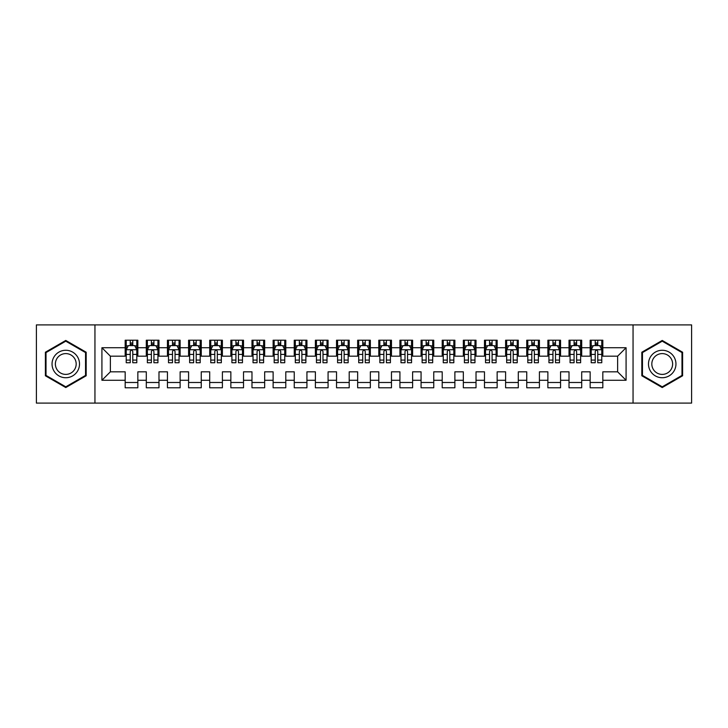 <?xml version="1.0" encoding="UTF-8"?>
<svg xmlns="http://www.w3.org/2000/svg" width="728" height="728" viewBox="0 0 728 728"><rect width="100%" height="100%" fill="white"/><g stroke="black" fill="none" stroke-linecap="round" stroke-linejoin="round"><path stroke-width="1.09" d="M633.051 403.103L691.6 403.103L691.6 324.897L633.051 324.897L633.051 403.103L94.949 403.103L94.949 324.897L36.4 324.897L36.4 403.103L94.949 403.103M633.051 324.897L94.949 324.897M101.92 380.271L101.92 347.729L125.171 347.729L125.171 356.183L110.374 356.183L110.374 371.817L101.92 380.271L125.171 380.271L125.171 387.778L137.847 387.778L137.847 380.271L146.301 380.271L146.301 387.778L158.986 387.778L158.986 380.271L167.44 380.271L167.44 387.778L180.125 387.778L180.125 380.271L188.579 380.271L188.579 387.778L201.256 387.778L201.256 380.271L209.709 380.271L209.709 387.778L222.395 387.778L222.395 380.271L230.849 380.271L230.849 387.778L243.525 387.778L243.525 380.271L251.979 380.271L251.979 387.778L264.664 387.778L264.664 380.271L273.118 380.271L273.118 387.778L285.795 387.778L285.795 380.271L294.249 380.271L294.249 387.778L306.934 387.778L306.934 380.271L315.388 380.271L315.388 387.778L328.073 387.778L328.073 380.271L336.527 380.271L336.527 387.778L349.203 387.778L349.203 380.271L357.657 380.271L357.657 387.778L370.343 387.778L370.343 380.271L378.797 380.271L378.797 387.778L391.473 387.778L391.473 380.271L399.927 380.271L399.927 387.778L412.612 387.778L412.612 380.271L421.066 380.271L421.066 387.778L433.752 387.778L433.752 380.271L442.205 380.271L442.205 387.778L454.882 387.778L454.882 380.271L463.336 380.271L463.336 387.778L476.021 387.778L476.021 380.271L484.475 380.271L484.475 387.778L497.151 387.778L497.151 380.271L505.605 380.271L505.605 387.778L518.29 387.778L518.29 380.271L526.744 380.271L526.744 387.778L539.421 387.778L539.421 380.271L547.875 380.271L547.875 387.778L560.56 387.778L560.56 380.271L569.014 380.271L569.014 387.778L581.699 387.778L581.699 380.271L590.153 380.271L590.153 387.778L602.83 387.778L602.83 371.817L617.626 371.817L617.626 356.183L602.83 356.183L602.83 347.729L626.08 347.729L626.08 380.271L602.83 380.271M602.83 347.729L602.83 340.222L590.153 340.222L590.153 347.729L581.699 347.729L581.699 340.222L569.014 340.222L569.014 347.729L560.56 347.729L560.56 340.222L547.875 340.222L547.875 347.729L539.421 347.729L539.421 340.222L526.744 340.222L526.744 347.729L518.29 347.729L518.29 340.222L505.605 340.222L505.605 347.729L497.151 347.729L497.151 340.222L484.475 340.222L484.475 347.729L476.021 347.729L476.021 340.222L463.336 340.222L463.336 347.729L454.882 347.729L454.882 340.222L442.205 340.222L442.205 347.729L433.752 347.729L433.752 340.222L421.066 340.222L421.066 347.729L412.612 347.729L412.612 340.222L399.927 340.222L399.927 347.729L391.473 347.729L391.473 340.222L378.797 340.222L378.797 347.729L370.343 347.729L370.343 340.222L357.657 340.222L357.657 347.729L349.203 347.729L349.203 340.222L336.527 340.222L336.527 347.729L328.073 347.729L328.073 340.222L315.388 340.222L315.388 347.729L306.934 347.729L306.934 340.222L294.249 340.222L294.249 347.729L285.795 347.729L285.795 340.222L273.118 340.222L273.118 347.729L264.664 347.729L264.664 340.222L251.979 340.222L251.979 347.729L243.525 347.729L243.525 340.222L230.849 340.222L230.849 347.729L222.395 347.729L222.395 340.222L209.709 340.222L209.709 347.729L201.256 347.729L201.256 340.222L188.579 340.222L188.579 347.729L180.125 347.729L180.125 340.222L167.44 340.222L167.44 347.729L158.986 347.729L158.986 340.222L146.301 340.222L146.301 347.729L137.847 347.729L137.847 340.222L125.171 340.222L125.171 347.729M581.699 380.271L581.699 371.817L590.153 371.817L590.153 380.271M626.08 347.729L617.626 356.183M560.56 380.271L560.56 371.817L569.014 371.817L569.014 380.271M590.153 347.729L590.153 356.183L581.699 356.183L581.699 347.729M539.421 380.271L539.421 371.817L547.875 371.817L547.875 380.271M569.014 347.729L569.014 356.183L560.56 356.183L560.56 347.729M518.29 380.271L518.29 371.817L526.744 371.817L526.744 380.271M547.875 347.729L547.875 356.183L539.421 356.183L539.421 347.729M497.151 380.271L497.151 371.817L505.605 371.817L505.605 380.271M526.744 347.729L526.744 356.183L518.29 356.183L518.29 347.729M476.021 380.271L476.021 371.817L484.475 371.817L484.475 380.271M505.605 347.729L505.605 356.183L497.151 356.183L497.151 347.729M454.882 380.271L454.882 371.817L463.336 371.817L463.336 380.271M484.475 347.729L484.475 356.183L476.021 356.183L476.021 347.729M433.752 380.271L433.752 371.817L442.205 371.817L442.205 380.271M463.336 347.729L463.336 356.183L454.882 356.183L454.882 347.729M412.612 380.271L412.612 371.817L421.066 371.817L421.066 380.271M442.205 347.729L442.205 356.183L433.752 356.183L433.752 347.729M391.473 380.271L391.473 371.817L399.927 371.817L399.927 380.271M421.066 347.729L421.066 356.183L412.612 356.183L412.612 347.729M370.343 380.271L370.343 371.817L378.797 371.817L378.797 380.271M399.927 347.729L399.927 356.183L391.473 356.183L391.473 347.729M349.203 380.271L349.203 371.817L357.657 371.817L357.657 380.271M378.797 347.729L378.797 356.183L370.343 356.183L370.343 347.729M328.073 380.271L328.073 371.817L336.527 371.817L336.527 380.271M357.657 347.729L357.657 356.183L349.203 356.183L349.203 347.729M306.934 380.271L306.934 371.817L315.388 371.817L315.388 380.271M336.527 347.729L336.527 356.183L328.073 356.183L328.073 347.729M285.795 380.271L285.795 371.817L294.249 371.817L294.249 380.271M315.388 347.729L315.388 356.183L306.934 356.183L306.934 347.729M264.664 380.271L264.664 371.817L273.118 371.817L273.118 380.271M294.249 347.729L294.249 356.183L285.795 356.183L285.795 347.729M243.525 380.271L243.525 371.817L251.979 371.817L251.979 380.271M273.118 347.729L273.118 356.183L264.664 356.183L264.664 347.729M222.395 380.271L222.395 371.817L230.849 371.817L230.849 380.271M251.979 347.729L251.979 356.183L243.525 356.183L243.525 347.729M201.256 380.271L201.256 371.817L209.709 371.817L209.709 380.271M230.849 347.729L230.849 356.183L222.395 356.183L222.395 347.729M180.125 380.271L180.125 371.817L188.579 371.817L188.579 380.271M209.709 347.729L209.709 356.183L201.256 356.183L201.256 347.729M158.986 380.271L158.986 371.817L167.44 371.817L167.44 380.271M188.579 347.729L188.579 356.183L180.125 356.183L180.125 347.729M137.847 380.271L137.847 371.817L146.301 371.817L146.301 380.271M167.44 347.729L167.44 356.183L158.986 356.183L158.986 347.729M110.374 371.817L125.171 371.817L125.171 380.271M146.301 347.729L146.301 356.183L137.847 356.183L137.847 347.729M590.153 345.509L591.209 345.509M601.774 345.509L602.83 345.509M569.014 345.509L570.07 345.509M580.635 345.509L581.699 345.509M547.875 345.509L548.939 345.509M559.504 345.509L560.56 345.509M526.744 345.509L527.8 345.509M538.365 345.509L539.421 345.509M505.605 345.509L506.661 345.509M517.235 345.509L518.29 345.509M484.475 345.509L485.53 345.509M496.096 345.509L497.151 345.509M463.336 345.509L464.391 345.509M474.965 345.509L476.021 345.509M442.205 345.509L443.261 345.509M453.826 345.509L454.882 345.509M421.066 345.509L422.122 345.509M432.687 345.509L433.752 345.509M399.927 345.509L400.991 345.509M411.557 345.509L412.612 345.509M378.797 345.509L379.852 345.509M390.417 345.509L391.473 345.509M357.657 345.509L358.713 345.509M369.287 345.509L370.343 345.509M336.527 345.509L337.583 345.509M348.148 345.509L349.203 345.509M315.388 345.509L316.443 345.509M327.009 345.509L328.073 345.509M294.249 345.509L295.313 345.509M305.878 345.509L306.934 345.509M273.118 345.509L274.174 345.509M284.739 345.509L285.795 345.509M251.979 345.509L253.035 345.509M263.609 345.509L264.664 345.509M230.849 345.509L231.904 345.509M242.47 345.509L243.525 345.509M209.709 345.509L210.765 345.509M221.339 345.509L222.395 345.509M188.579 345.509L189.635 345.509M200.2 345.509L201.256 345.509M167.44 345.509L168.496 345.509M179.061 345.509L180.125 345.509M146.301 345.509L147.365 345.509M157.931 345.509L158.986 345.509M125.171 345.509L126.226 345.509M136.791 345.509L137.847 345.509M125.171 382.491L137.847 382.491M146.301 382.491L158.986 382.491M167.44 382.491L180.125 382.491M188.579 382.491L201.256 382.491M209.709 382.491L222.395 382.491M230.849 382.491L243.525 382.491M251.979 382.491L264.664 382.491M273.118 382.491L285.795 382.491M294.249 382.491L306.934 382.491M315.388 382.491L328.073 382.491M336.527 382.491L349.203 382.491M357.657 382.491L370.343 382.491M378.797 382.491L391.473 382.491M399.927 382.491L412.612 382.491M421.066 382.491L433.752 382.491M442.205 382.491L454.882 382.491M463.336 382.491L476.021 382.491M484.475 382.491L497.151 382.491M505.605 382.491L518.29 382.491M526.744 382.491L539.421 382.491M547.875 382.491L560.56 382.491M569.014 382.491L581.699 382.491M590.153 382.491L602.83 382.491M101.92 347.729L110.374 356.183M617.626 371.817L626.08 380.271M86.177 352.225L65.775 340.449L45.382 352.225L45.382 375.775L65.775 387.551L86.177 375.775L86.177 352.225M641.823 352.225L641.823 375.775L662.225 387.551L682.618 375.775L682.618 352.225L662.225 340.449L641.823 352.225M132.778 342.97L130.239 342.97M136.791 360.078L132.778 360.078L132.778 362.735L136.791 362.735L136.791 349.84L134.68 345.609L128.337 345.609L126.226 349.84L126.226 362.735L130.239 362.735L130.239 360.078L126.226 360.078M126.226 349.84L126.226 340.222M136.791 349.84L136.791 340.222M130.239 345.609L130.239 340.222M132.778 340.222L132.778 345.609M132.778 360.078L132.778 351.424C131.932 349.795 131.086 349.795 130.239 351.424L130.239 360.078M132.778 345.509L130.239 345.509M153.917 342.97L151.379 342.97M157.931 360.078L153.917 360.078L153.917 362.735L157.931 362.735L157.931 349.84L155.819 345.609L149.477 345.609L147.365 349.84L147.365 362.735L151.379 362.735L151.379 360.078L147.365 360.078M147.365 349.84L147.365 340.222M157.931 349.84L157.931 340.222M151.379 345.609L151.379 340.222M153.917 340.222L153.917 345.609M153.917 360.078L153.917 351.424C153.071 349.795 152.225 349.795 151.379 351.424L151.379 360.078M153.917 345.509L151.379 345.509M175.048 342.97L172.509 342.97M179.061 360.078L175.048 360.078L175.048 362.735L179.061 362.735L179.061 349.84L176.95 345.609L170.607 345.609L168.496 349.84L168.496 362.735L172.509 362.735L172.509 360.078L168.496 360.078M168.496 349.84L168.496 340.222M179.061 349.84L179.061 340.222M172.509 345.609L172.509 340.222M175.048 340.222L175.048 345.609M175.048 360.078L175.048 351.424C174.201 349.795 173.355 349.795 172.509 351.424L172.509 360.078M175.048 345.509L172.509 345.509M77.678 357.13A13.741 13.741 0 0 0 58.913 352.106A13.741 13.741 0 0 0 53.881 370.871A13.741 13.741 0 0 0 72.645 375.894A13.741 13.741 0 0 0 77.678 357.13M74.784 358.795A10.401 10.401 0 0 0 60.579 354.991A10.401 10.401 0 0 0 56.775 369.205A10.401 10.401 0 0 0 70.98 373.009A10.401 10.401 0 0 0 74.784 358.795M65.775 386.823L46.019 375.411L46.019 352.589L65.775 341.177L85.54 352.589L85.54 375.411L65.775 386.823M674.119 357.13A13.741 13.741 0 0 0 655.355 352.106A13.741 13.741 0 0 0 650.322 370.871A13.741 13.741 0 0 0 669.087 375.894A13.741 13.741 0 0 0 674.119 357.13M671.225 358.795A10.401 10.401 0 0 0 657.02 354.991A10.401 10.401 0 0 0 653.216 369.205A10.401 10.401 0 0 0 667.421 373.009A10.401 10.401 0 0 0 671.225 358.795M662.225 386.823L642.46 375.411L642.46 352.589L662.225 341.177L681.981 352.589L681.981 375.411L662.225 386.823M196.187 342.97L193.648 342.97M200.2 360.078L196.187 360.078L196.187 362.735L200.2 362.735L200.2 349.84L198.089 345.609L191.746 345.609L189.635 349.84L189.635 362.735L193.648 362.735L193.648 360.078L189.635 360.078M189.635 349.84L189.635 340.222M200.2 349.84L200.2 340.222M193.648 345.609L193.648 340.222M196.187 340.222L196.187 345.609M196.187 360.078L196.187 351.424C195.341 349.795 194.494 349.795 193.648 351.424L193.648 360.078M196.187 345.509L193.648 345.509M217.317 342.97L214.787 342.97M221.339 360.078L217.317 360.078L217.317 362.735L221.339 362.735L221.339 349.84L219.219 345.609L212.885 345.609L210.765 349.84L210.765 362.735L214.787 362.735L214.787 360.078L210.765 360.078M210.765 349.84L210.765 340.222M221.339 349.84L221.339 340.222M214.787 345.609L214.787 340.222M217.317 340.222L217.317 345.609M217.317 360.078L217.317 351.424C216.48 349.795 215.634 349.795 214.787 351.424L214.787 360.078M217.317 345.509L214.787 345.509M238.456 342.97L235.918 342.97M242.47 360.078L238.456 360.078L238.456 362.735L242.47 362.735L242.47 349.84L240.358 345.609L234.016 345.609L231.904 349.84L231.904 362.735L235.918 362.735L235.918 360.078L231.904 360.078M231.904 349.84L231.904 340.222M242.47 349.84L242.47 340.222M235.918 345.609L235.918 340.222M238.456 340.222L238.456 345.609M238.456 360.078L238.456 351.424C237.61 349.795 236.764 349.795 235.918 351.424L235.918 360.078M238.456 345.509L235.918 345.509M259.587 342.97L257.057 342.97M263.609 360.078L259.587 360.078L259.587 362.735L263.609 362.735L263.609 349.84L261.489 345.609L255.155 345.609L253.035 349.84L253.035 362.735L257.057 362.735L257.057 360.078L253.035 360.078M253.035 349.84L253.035 340.222M263.609 349.84L263.609 340.222M257.057 345.609L257.057 340.222M259.587 340.222L259.587 345.609M259.587 360.078L259.587 351.424C258.749 349.795 257.903 349.795 257.057 351.424L257.057 360.078M259.587 345.509L257.057 345.509M280.726 342.97L278.187 342.97M284.739 360.078L280.726 360.078L280.726 362.735L284.739 362.735L284.739 349.84L282.628 345.609L276.285 345.609L274.174 349.84L274.174 362.735L278.187 362.735L278.187 360.078L274.174 360.078M274.174 349.84L274.174 340.222M284.739 349.84L284.739 340.222M278.187 345.609L278.187 340.222M280.726 340.222L280.726 345.609M280.726 360.078L280.726 351.424C279.88 349.795 279.033 349.795 278.187 351.424L278.187 360.078M280.726 345.509L278.187 345.509M301.865 342.97L299.326 342.97M305.878 360.078L301.865 360.078L301.865 362.735L305.878 362.735L305.878 349.84L303.767 345.609L297.424 345.609L295.313 349.84L295.313 362.735L299.326 362.735L299.326 360.078L295.313 360.078M295.313 349.84L295.313 340.222M305.878 349.84L305.878 340.222M299.326 345.609L299.326 340.222M301.865 340.222L301.865 345.609M301.865 360.078L301.865 351.424C301.019 349.795 300.173 349.795 299.326 351.424L299.326 360.078M301.865 345.509L299.326 345.509M322.995 342.97L320.457 342.97M327.009 360.078L322.995 360.078L322.995 362.735L327.009 362.735L327.009 349.84L324.897 345.609L318.555 345.609L316.443 349.84L316.443 362.735L320.457 362.735L320.457 360.078L316.443 360.078M316.443 349.84L316.443 340.222M327.009 349.84L327.009 340.222M320.457 345.609L320.457 340.222M322.995 340.222L322.995 345.609M322.995 360.078L322.995 351.424C322.149 349.795 321.312 349.795 320.457 351.424L320.457 360.078M322.995 345.509L320.457 345.509M344.135 342.97L341.596 342.97M348.148 360.078L344.135 360.078L344.135 362.735L348.148 362.735L348.148 349.84L346.037 345.609L339.694 345.609L337.583 349.84L337.583 362.735L341.596 362.735L341.596 360.078L337.583 360.078M337.583 349.84L337.583 340.222M348.148 349.84L348.148 340.222M341.596 345.609L341.596 340.222M344.135 340.222L344.135 345.609M344.135 360.078L344.135 351.424C343.288 349.795 342.442 349.795 341.596 351.424L341.596 360.078M344.135 345.509L341.596 345.509M365.265 342.97L362.735 342.97M369.287 360.078L365.265 360.078L365.265 362.735L369.287 362.735L369.287 349.84L367.167 345.609L360.833 345.609L358.713 349.84L358.713 362.735L362.735 362.735L362.735 360.078L358.713 360.078M358.713 349.84L358.713 340.222M369.287 349.84L369.287 340.222M362.735 345.609L362.735 340.222M365.265 340.222L365.265 345.609M365.265 360.078L365.265 351.424C364.428 349.795 363.581 349.795 362.735 351.424L362.735 360.078M365.265 345.509L362.735 345.509M386.404 342.97L383.865 342.97M390.417 360.078L386.404 360.078L386.404 362.735L390.417 362.735L390.417 349.84L388.306 345.609L381.963 345.609L379.852 349.84L379.852 362.735L383.865 362.735L383.865 360.078L379.852 360.078M379.852 349.84L379.852 340.222M390.417 349.84L390.417 340.222M383.865 345.609L383.865 340.222M386.404 340.222L386.404 345.609M386.404 360.078L386.404 351.424C385.558 349.795 384.712 349.795 383.865 351.424L383.865 360.078M386.404 345.509L383.865 345.509M407.544 342.97L405.005 342.97M411.557 360.078L407.544 360.078L407.544 362.735L411.557 362.735L411.557 349.84L409.445 345.609L403.103 345.609L400.991 349.84L400.991 362.735L405.005 362.735L405.005 360.078L400.991 360.078M400.991 349.84L400.991 340.222M411.557 349.84L411.557 340.222M405.005 345.609L405.005 340.222M407.544 340.222L407.544 345.609M407.544 360.078L407.544 351.424C406.697 349.795 405.851 349.795 405.005 351.424L405.005 360.078M407.544 345.509L405.005 345.509M428.674 342.97L426.135 342.97M432.687 360.078L428.674 360.078L428.674 362.735L432.687 362.735L432.687 349.84L430.576 345.609L424.233 345.609L422.122 349.84L422.122 362.735L426.135 362.735L426.135 360.078L422.122 360.078M422.122 349.84L422.122 340.222M432.687 349.84L432.687 340.222M426.135 345.609L426.135 340.222M428.674 340.222L428.674 345.609M428.674 360.078L428.674 351.424C427.827 349.795 426.981 349.795 426.135 351.424L426.135 360.078M428.674 345.509L426.135 345.509M449.813 342.97L447.274 342.97M453.826 360.078L449.813 360.078L449.813 362.735L453.826 362.735L453.826 349.84L451.715 345.609L445.372 345.609L443.261 349.84L443.261 362.735L447.274 362.735L447.274 360.078L443.261 360.078M443.261 349.84L443.261 340.222M453.826 349.84L453.826 340.222M447.274 345.609L447.274 340.222M449.813 340.222L449.813 345.609M449.813 360.078L449.813 351.424C448.967 349.795 448.12 349.795 447.274 351.424L447.274 360.078M449.813 345.509L447.274 345.509M470.943 342.97L468.413 342.97M474.965 360.078L470.943 360.078L470.943 362.735L474.965 362.735L474.965 349.84L472.845 345.609L466.512 345.609L464.391 349.84L464.391 362.735L468.413 362.735L468.413 360.078L464.391 360.078M464.391 349.84L464.391 340.222M474.965 349.84L474.965 340.222M468.413 345.609L468.413 340.222M470.943 340.222L470.943 345.609M470.943 360.078L470.943 351.424C470.097 349.795 469.26 349.795 468.413 351.424L468.413 360.078M470.943 345.509L468.413 345.509M492.083 342.97L489.544 342.97M496.096 360.078L492.083 360.078L492.083 362.735L496.096 362.735L496.096 349.84L493.984 345.609L487.642 345.609L485.53 349.84L485.53 362.735L489.544 362.735L489.544 360.078L485.53 360.078M485.53 349.84L485.53 340.222M496.096 349.84L496.096 340.222M489.544 345.609L489.544 340.222M492.083 340.222L492.083 345.609M492.083 360.078L492.083 351.424C491.236 349.795 490.39 349.795 489.544 351.424L489.544 360.078M492.083 345.509L489.544 345.509M513.213 342.97L510.683 342.97M517.235 360.078L513.213 360.078L513.213 362.735L517.235 362.735L517.235 349.84L515.115 345.609L508.781 345.609L506.661 349.84L506.661 362.735L510.683 362.735L510.683 360.078L506.661 360.078M506.661 349.84L506.661 340.222M517.235 349.84L517.235 340.222M510.683 345.609L510.683 340.222M513.213 340.222L513.213 345.609M513.213 360.078L513.213 351.424C512.375 349.795 511.529 349.795 510.683 351.424L510.683 360.078M513.213 345.509L510.683 345.509M534.352 342.97L531.813 342.97M538.365 360.078L534.352 360.078L534.352 362.735L538.365 362.735L538.365 349.84L536.254 345.609L529.911 345.609L527.8 349.84L527.8 362.735L531.813 362.735L531.813 360.078L527.8 360.078M527.8 349.84L527.8 340.222M538.365 349.84L538.365 340.222M531.813 345.609L531.813 340.222M534.352 340.222L534.352 345.609M534.352 360.078L534.352 351.424C533.506 349.795 532.659 349.795 531.813 351.424L531.813 360.078M534.352 345.509L531.813 345.509M555.491 342.97L552.952 342.97M559.504 360.078L555.491 360.078L555.491 362.735L559.504 362.735L559.504 349.84L557.393 345.609L551.05 345.609L548.939 349.84L548.939 362.735L552.952 362.735L552.952 360.078L548.939 360.078M548.939 349.84L548.939 340.222M559.504 349.84L559.504 340.222M552.952 345.609L552.952 340.222M555.491 340.222L555.491 345.609M555.491 360.078L555.491 351.424C554.645 349.795 553.799 349.795 552.952 351.424L552.952 360.078M555.491 345.509L552.952 345.509M576.621 342.97L574.083 342.97M580.635 360.078L576.621 360.078L576.621 362.735L580.635 362.735L580.635 349.84L578.523 345.609L572.181 345.609L570.07 349.84L570.07 362.735L574.083 362.735L574.083 360.078L570.07 360.078M570.07 349.84L570.07 340.222M580.635 349.84L580.635 340.222M574.083 345.609L574.083 340.222M576.621 340.222L576.621 345.609M576.621 360.078L576.621 351.424C575.775 349.795 574.929 349.795 574.083 351.424L574.083 360.078M576.621 345.509L574.083 345.509M597.761 342.97L595.222 342.97M601.774 360.078L597.761 360.078L597.761 362.735L601.774 362.735L601.774 349.84L599.663 345.609L593.32 345.609L591.209 349.84L591.209 362.735L595.222 362.735L595.222 360.078L591.209 360.078M591.209 349.84L591.209 340.222M601.774 349.84L601.774 340.222M595.222 345.609L595.222 340.222M597.761 340.222L597.761 345.609M597.761 360.078L597.761 351.424C596.915 349.795 596.068 349.795 595.222 351.424L595.222 360.078M597.761 345.509L595.222 345.509M136.737 349.731L126.281 349.731M126.226 345.864L128.21 345.864M134.807 345.864L136.791 345.864M130.239 354.418L126.226 354.418M136.791 354.418L132.778 354.418M132.778 344.317L130.239 344.317M157.876 349.731L147.411 349.731M147.365 345.864L149.349 345.864M155.947 345.864L157.931 345.864M151.379 354.418L147.365 354.418M157.931 354.418L153.917 354.418M153.917 344.317L151.379 344.317M179.015 349.731L168.55 349.731M168.496 345.864L170.479 345.864M177.077 345.864L179.061 345.864M172.509 354.418L168.496 354.418M179.061 354.418L175.048 354.418M175.048 344.317L172.509 344.317M200.145 349.731L189.69 349.731M189.635 345.864L191.619 345.864M198.216 345.864L200.2 345.864M193.648 354.418L189.635 354.418M200.2 354.418L196.187 354.418M196.187 344.317L193.648 344.317M221.285 349.731L210.82 349.731M210.765 345.864L212.758 345.864M219.346 345.864L221.339 345.864M214.787 354.418L210.765 354.418M221.339 354.418L217.317 354.418M217.317 344.317L214.787 344.317M242.415 349.731L231.959 349.731M231.904 345.864L233.888 345.864M240.486 345.864L242.47 345.864M235.918 354.418L231.904 354.418M242.47 354.418L238.456 354.418M238.456 344.317L235.918 344.317M263.554 349.731L253.089 349.731M253.035 345.864L255.028 345.864M261.616 345.864L263.609 345.864M257.057 354.418L253.035 354.418M263.609 354.418L259.587 354.418M259.587 344.317L257.057 344.317M284.694 349.731L274.229 349.731M274.174 345.864L276.158 345.864M282.755 345.864L284.739 345.864M278.187 354.418L274.174 354.418M284.739 354.418L280.726 354.418M280.726 344.317L278.187 344.317M305.824 349.731L295.359 349.731M295.313 345.864L297.297 345.864M303.894 345.864L305.878 345.864M299.326 354.418L295.313 354.418M305.878 354.418L301.865 354.418M301.865 344.317L299.326 344.317M326.963 349.731L316.498 349.731M316.443 345.864L318.436 345.864M325.025 345.864L327.009 345.864M320.457 354.418L316.443 354.418M327.009 354.418L322.995 354.418M322.995 344.317L320.457 344.317M348.093 349.731L337.637 349.731M337.583 345.864L339.567 345.864M346.164 345.864L348.148 345.864M341.596 354.418L337.583 354.418M348.148 354.418L344.135 354.418M344.135 344.317L341.596 344.317M369.233 349.731L358.767 349.731M358.713 345.864L360.706 345.864M367.294 345.864L369.287 345.864M362.735 354.418L358.713 354.418M369.287 354.418L365.265 354.418M365.265 344.317L362.735 344.317M390.363 349.731L379.907 349.731M379.852 345.864L381.836 345.864M388.434 345.864L390.417 345.864M383.865 354.418L379.852 354.418M390.417 354.418L386.404 354.418M386.404 344.317L383.865 344.317M411.502 349.731L401.037 349.731M400.991 345.864L402.975 345.864M409.564 345.864L411.557 345.864M405.005 354.418L400.991 354.418M411.557 354.418L407.544 354.418M407.544 344.317L405.005 344.317M432.641 349.731L422.176 349.731M422.122 345.864L424.106 345.864M430.703 345.864L432.687 345.864M426.135 354.418L422.122 354.418M432.687 354.418L428.674 354.418M428.674 344.317L426.135 344.317M453.772 349.731L443.306 349.731M443.261 345.864L445.245 345.864M451.842 345.864L453.826 345.864M447.274 354.418L443.261 354.418M453.826 354.418L449.813 354.418M449.813 344.317L447.274 344.317M474.911 349.731L464.446 349.731M464.391 345.864L466.384 345.864M472.973 345.864L474.965 345.864M468.413 354.418L464.391 354.418M474.965 354.418L470.943 354.418M470.943 344.317L468.413 344.317M496.041 349.731L485.585 349.731M485.53 345.864L487.514 345.864M494.112 345.864L496.096 345.864M489.544 354.418L485.53 354.418M496.096 354.418L492.083 354.418M492.083 344.317L489.544 344.317M517.18 349.731L506.715 349.731M506.661 345.864L508.654 345.864M515.242 345.864L517.235 345.864M510.683 354.418L506.661 354.418M517.235 354.418L513.213 354.418M513.213 344.317L510.683 344.317M538.31 349.731L527.855 349.731M527.8 345.864L529.784 345.864M536.381 345.864L538.365 345.864M531.813 354.418L527.8 354.418M538.365 354.418L534.352 354.418M534.352 344.317L531.813 344.317M559.45 349.731L548.985 349.731M548.939 345.864L550.923 345.864M557.521 345.864L559.504 345.864M552.952 354.418L548.939 354.418M559.504 354.418L555.491 354.418M555.491 344.317L552.952 344.317M580.589 349.731L570.124 349.731M570.07 345.864L572.053 345.864M578.651 345.864L580.635 345.864M574.083 354.418L570.07 354.418M580.635 354.418L576.621 354.418M576.621 344.317L574.083 344.317M601.719 349.731L591.263 349.731M591.209 345.864L593.193 345.864M599.79 345.864L601.774 345.864M595.222 354.418L591.209 354.418M601.774 354.418L597.761 354.418M597.761 344.317L595.222 344.317"/></g></svg>

